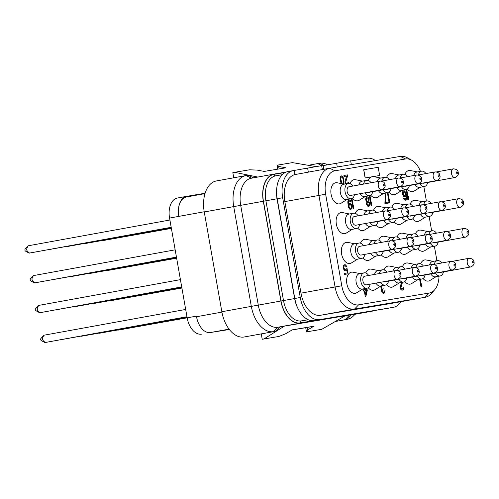 <?xml version="1.0" encoding="UTF-8"?>
<svg xmlns="http://www.w3.org/2000/svg" width="499" height="499" viewBox="0 0 499 499"><rect width="100%" height="100%" fill="white"/><g stroke="black" fill="none" stroke-linecap="round" stroke-linejoin="round"><path stroke-width="0.75" d="M350.691 160.996L366.946 158.283A25.025 15.338 -100.3 0 1 375.479 160.584M400.971 301.664A25.025 15.338 -100.3 0 1 393.355 307.309A25.025 15.338 -100.3 0 1 393.224 307.334L319.734 319.622A25.025 15.338 -100.3 0 1 300.261 297.504L282.671 197.741A25.025 15.338 -100.3 0 1 293.318 170.589A25.025 15.338 -100.3 0 1 293.456 170.571L294.173 170.446L294.903 174.581A25.025 15.338 79.7 0 0 284.835 201.608L300.978 293.156A25.025 15.338 79.7 0 0 320.452 315.274L391.06 303.467A25.025 15.338 79.7 0 0 391.191 303.442A25.025 15.338 79.7 0 0 391.322 303.417M351.327 164.62L350.66 160.809L321.693 165.849M439.014 276.172A21.588 13.23 -100.3 0 1 434.723 289.707L431.573 293.406A25.025 15.338 -100.3 0 1 425.285 297.242A25.025 15.338 -100.3 0 1 425.154 297.267L354.546 309.074A25.025 15.338 -100.3 0 1 335.072 286.956L318.93 195.408A25.025 15.338 -100.3 0 1 329.583 168.257A25.025 15.338 -100.3 0 1 329.714 168.238L400.323 156.43A25.025 15.338 -100.3 0 1 407.421 157.834L411.675 160.185A21.588 13.23 -100.3 0 1 420.47 171.382M434.723 289.707A21.588 13.23 -100.3 0 1 429.19 293.038L358.581 304.839A21.588 13.23 -100.3 0 1 341.784 285.765L325.641 194.223A21.588 13.23 -100.3 0 1 334.941 170.783L405.55 158.975A21.588 13.23 -100.3 0 1 411.675 160.185M423.863 186.632L426.408 201.066M429.121 216.441L431.666 230.875M434.373 246.25L436.918 260.684M309.056 171.993A25.025 15.338 79.7 0 0 308.918 172.018A25.025 15.338 79.7 0 0 308.338 172.143L294.903 174.581M322.348 169.573L321.655 165.656L294.173 170.446M307.609 168.007L308.338 172.143M337.28 166.972L336.607 163.154M323.826 169.304L323.171 165.599M388.022 308.282A25.025 15.338 -100.3 0 1 387.891 308.307A25.025 15.338 -100.3 0 1 387.76 308.326L314.27 320.614A25.025 15.338 -100.3 0 1 294.79 298.496L277.201 198.739A25.025 15.338 -100.3 0 1 287.854 171.587A25.025 15.338 -100.3 0 1 287.985 171.562M375.741 310.341A25.025 15.338 -100.3 0 1 373.994 310.833A25.025 15.338 -100.3 0 1 373.863 310.858L300.373 323.14A25.025 15.338 -100.3 0 1 280.893 301.022L263.304 201.265A25.025 15.338 -100.3 0 1 273.957 174.114A25.025 15.338 -100.3 0 1 274.088 174.089L286.108 172.08M257.796 177.051L234.592 172.305L232.84 172.623L233.75 177.787M315.986 166.604L292.433 162.63L277.494 165.132L278.673 166.466L285.852 167.801L264.239 171.413L257.054 170.084L249.537 169.803L234.592 172.305M216.585 180.912A28.605 17.534 79.7 0 0 216.429 180.937A28.605 17.534 79.7 0 0 204.259 211.969L221.849 311.732A28.605 17.534 79.7 0 0 244.105 337.006L275.392 331.342L279.845 326.907L373.863 310.858M253.517 177.831L247.866 175.249L246.051 175.554A28.605 17.534 79.7 0 0 245.895 175.579A28.605 17.534 79.7 0 0 233.725 206.611L204.259 211.969M279.845 326.907L277.762 327.25A25.025 15.338 -100.3 0 1 258.289 305.139L240.699 205.376A25.025 15.338 -100.3 0 1 251.353 178.224A25.025 15.338 -100.3 0 1 251.484 178.199L246.051 175.554M263.977 338.958L278.922 336.463L262.224 339.276L263.977 338.958L284.33 326.153M262.224 339.276L261.276 333.9M305.725 327.693L306.467 331.885L321.818 329.29L344.69 316.067M306.879 331.785L307.509 330.026L313.79 326.246L292.177 329.858L285.896 333.638L278.922 336.463M321.818 329.29L306.467 331.885M291.952 329.995L307.085 327.463L307.509 330.026M313.79 326.246L307.085 327.463M349.175 315.312L345.246 319.666L335.328 321.481M345.246 319.666L347.061 319.366A28.605 17.534 79.7 0 0 347.21 319.335A28.605 17.534 79.7 0 0 354.396 314.95L354.957 314.295M351.521 314.919A25.025 15.338 -100.3 0 1 351.39 314.944A25.025 15.338 -100.3 0 1 351.259 314.969L347.061 319.366L335.278 321.506L347.21 319.335M327.537 164.807A28.605 17.534 79.7 0 0 319.541 163.267L317.72 163.572L321.998 165.799M308.263 165.3L317.72 163.572M277.775 169.155L277.082 165.225L277.494 165.132M205.089 193.263L186.788 196.325A18.475 11.321 79.7 0 0 186.688 196.338A18.475 11.321 79.7 0 0 178.829 216.385A17.877 10.959 -100.3 0 1 186.439 196.986A17.877 10.959 -100.3 0 1 186.532 196.974L204.983 193.618L186.439 196.986M229.347 329.502L210.435 332.527A17.877 10.959 -100.3 0 1 196.525 316.728L196.419 316.141L187.156 317.826L169.566 218.069A18.475 11.321 -100.3 0 1 177.426 198.028A18.475 11.321 -100.3 0 1 177.525 198.009L186.595 196.357M201.527 334.149A18.475 11.321 -100.3 0 1 187.156 317.826L118.257 330.089M186.969 316.784L45.278 342.489C43.388 341.035 42.484 339.944 42.577 339.226C42.24 338.578 42.714 337.243 43.993 335.209L40.924 338.472A1.191 0.73 -100.3 0 0 40.718 339.582A1.191 0.73 -100.3 0 0 41.311 340.567L44.922 342.57L186.957 316.722M185.678 309.449L43.993 335.209M187.019 317.046L63.354 339.264M187.006 316.984L62.924 339.345M187.063 317.308L81.655 336.207M187.05 317.245L81.225 336.282M187.106 317.57L99.956 333.145M187.094 317.501L99.526 333.226M187.144 317.763L117.826 330.163M181.898 288.017L113.005 300.279M181.886 287.954L112.568 300.354M181.854 287.755L94.704 303.336M181.842 287.692L94.267 303.417M181.804 287.499L76.403 306.398M181.792 287.43L75.967 306.473M181.761 287.237L58.102 309.455M181.748 287.175L57.666 309.536M181.711 286.975L40.02 312.68C38.13 311.22 37.225 310.135 37.319 309.411C36.988 308.769 37.462 307.434 38.741 305.4L35.672 308.663A1.191 0.73 -100.3 0 0 35.46 309.773A1.191 0.73 -100.3 0 0 36.053 310.758L39.664 312.761L181.705 286.913M180.42 279.633L38.741 305.4M176.459 257.166L34.768 282.864C32.872 281.411 31.973 280.326 32.061 279.602C31.73 278.96 32.204 277.619 33.483 275.591L30.414 278.854A1.191 0.73 -100.3 0 0 30.208 279.964A1.191 0.73 -100.3 0 0 30.795 280.949L34.406 282.945L176.446 257.104M175.161 249.824L33.483 275.591M176.503 257.428L52.844 279.646M176.49 257.365L52.414 279.721M176.546 257.684L71.145 276.583M176.54 257.621L70.708 276.664M176.596 257.946L89.446 273.527M176.584 257.883L89.009 273.602M176.64 258.208L107.747 270.464M176.627 258.145L107.31 270.545M171.382 228.399L102.488 240.655M171.375 228.33L102.058 240.736M171.338 228.137L84.188 243.718M171.325 228.074L83.757 243.793M171.294 227.875L65.887 246.774M171.282 227.812L65.456 246.855M171.244 227.613L47.586 249.837M171.238 227.55L47.155 249.912M171.201 227.357L29.51 253.055C27.613 251.602 26.715 250.517 26.809 249.793C26.472 249.151 26.946 247.81 28.225 245.782L25.156 249.045A1.191 0.73 -100.3 0 0 24.95 250.155A1.191 0.73 -100.3 0 0 25.536 251.14L29.154 253.136L171.188 227.294M169.909 220.015L28.225 245.782M278.673 166.466L279.103 168.93M280.893 301.022L251.315 306.374A28.605 17.534 79.7 0 0 273.571 331.648L275.392 331.342M221.849 311.732L251.315 306.374L233.725 206.611L263.304 201.265M360.016 273.595L353.005 272.211A10.729 6.574 79.7 0 0 346.867 283.825A10.729 6.574 79.7 0 0 356.735 292.726L362.81 288.958M378.317 270.539L371.306 269.148A10.729 6.574 79.7 0 0 365.755 272.965M368.187 287.692A10.729 6.574 79.7 0 0 375.036 289.669L381.111 285.896M396.618 267.476L389.6 266.092A10.729 6.574 79.7 0 0 384.055 269.909M386.488 284.63A10.729 6.574 79.7 0 0 393.337 286.607L399.412 282.839M414.919 264.42L407.901 263.029A10.729 6.574 79.7 0 0 402.356 266.846M404.789 281.573A10.729 6.574 79.7 0 0 411.638 283.551L417.713 279.777M433.219 261.357L426.202 259.973A10.729 6.574 79.7 0 0 420.657 263.79M423.09 278.511A10.729 6.574 79.7 0 0 429.938 280.488L436.014 276.72M427.961 231.548L420.95 230.164A10.729 6.574 79.7 0 0 415.399 233.975M417.831 248.702A10.729 6.574 79.7 0 0 424.68 250.679L430.756 246.911M409.667 234.611L402.649 233.22A10.729 6.574 79.7 0 0 397.098 237.037M399.531 251.758A10.729 6.574 79.7 0 0 406.379 253.735L412.455 249.968M391.366 237.667L384.349 236.283A10.729 6.574 79.7 0 0 378.797 240.094M381.23 254.821A10.729 6.574 79.7 0 0 388.079 256.798L394.154 253.03M373.065 240.724L366.048 239.339A10.729 6.574 79.7 0 0 360.496 243.156M362.929 257.877A10.729 6.574 79.7 0 0 369.778 259.854L375.853 256.087M354.764 243.786L347.747 242.402A10.729 6.574 79.7 0 0 341.609 254.016A10.729 6.574 79.7 0 0 351.477 262.917L357.552 259.149M349.506 213.977L342.489 212.586A10.729 6.574 79.7 0 0 336.351 224.207A10.729 6.574 79.7 0 0 346.219 233.108L352.3 229.334M367.807 210.915L360.789 209.53A10.729 6.574 79.7 0 0 355.244 213.347M357.671 228.068A10.729 6.574 79.7 0 0 364.519 230.045L370.601 226.278M386.107 207.858L379.09 206.467A10.729 6.574 79.7 0 0 373.545 210.285M375.972 225.012A10.729 6.574 79.7 0 0 382.82 226.989L388.902 223.215M404.408 204.796L397.391 203.411A10.729 6.574 79.7 0 0 391.846 207.228M394.272 221.949A10.729 6.574 79.7 0 0 401.121 223.926L407.203 220.159M422.709 201.739L415.692 200.349A10.729 6.574 79.7 0 0 410.141 204.166M412.573 218.893A10.729 6.574 79.7 0 0 419.422 220.87L425.504 217.096M417.451 171.93L410.434 170.539A10.729 6.574 79.7 0 0 404.889 174.357M407.321 189.077A10.729 6.574 79.7 0 0 414.164 191.055L420.245 187.287M399.15 174.987L392.133 173.602A10.729 6.574 79.7 0 0 386.588 177.413M389.02 192.14A10.729 6.574 79.7 0 0 395.863 194.117L401.945 190.35M362.548 181.106L355.531 179.721A10.729 6.574 79.7 0 0 349.986 183.532M352.419 198.259A10.729 6.574 79.7 0 0 359.268 200.236L365.343 196.469M344.248 184.162L337.23 182.777A10.729 6.574 79.7 0 0 331.099 194.398A10.729 6.574 79.7 0 0 340.967 203.293L347.042 199.525M419.671 279.421L421.006 287.019L421.586 286.925L422.004 285.409L421.724 283.812L421.393 285.309L420.339 279.303M421.724 283.812L421.356 285.085M401.608 282.44L400.273 286.37L400.235 287.817L401.065 289.738L402.518 290.112L403.56 289.32L403.76 287.642L402.144 289.146L401.271 288.672L400.903 287.705L402.481 282.278M403.279 287.717L402.437 289.096M380.687 286.164L381.068 287.935L381.916 288.821L381.548 290.119L381.903 292.115L382.883 293.187L384.511 292.913L385.022 290.774L383.413 292.277L382.24 291.235L382.34 289.576L383.232 289.015L383.089 288.216L381.735 287.823L381.286 285.865M384.542 290.848L383.706 292.227M383.494 285.465L384.149 285.777L384.099 285.353M363.902 288.759L364.077 289.751M363.996 288.74L364.17 289.732L363.116 289.913L363.328 291.11L364.289 290.948L365.243 296.344L365.91 296.231L367.264 290.449L367.052 289.252L364.75 289.638L364.576 288.634M346.431 268.768L345.807 269.691L344.809 269.653L343.88 267.751L343.954 266.503L344.522 265.792L345.427 265.848L346.119 266.965L346.786 266.853L346.025 265.337L345.439 264.819L344.347 264.794L343.437 265.774L343.268 267.651L343.78 269.416L345.314 270.807L346.425 270.414L346.799 269.734L347.366 272.928L344.485 273.408L344.659 274.406L348.021 273.845L347.104 268.655L346.337 268.78L345.713 269.709M346.73 269.865L347.273 272.941M406.292 190.4L407.858 199.806L408.525 199.694L408.575 196.6L408.244 198.097L406.872 190.306L406.292 190.4L407.951 199.793L408.525 199.694M408.575 196.6L408.207 197.872M403.51 190.868L402.593 191.847L402.606 194.722L403.953 196.756L405.045 196.781L405.924 195.608L406.036 198.465L404.988 199.257L404.009 198.19L403.529 198.265L404.159 199.6L405.257 200.242L406.46 199.22L406.23 194.529L405.519 192.177L404.502 190.905L403.061 191.148L402.525 193.706L403.46 196.226L405.045 196.781M405.855 195.751L406.03 197.853L405.475 199.176M403.529 198.265L404.065 199.619L405.643 200.174M387.561 193.531L389.12 202.937L389.794 202.825L389.838 199.731L389.513 201.228L388.135 193.437L387.561 193.531L389.214 202.925L389.794 202.825M389.838 199.731L389.469 201.003M385.253 193.918L384.897 203.648L388.447 203.049L388.272 202.051L385.39 202.532L385.833 193.824L385.253 193.918L384.991 203.629L388.447 203.049M369.547 196.544L371.113 205.95L371.78 205.838L371.83 202.744L371.499 204.241L370.127 196.45L369.547 196.544L371.206 205.931L371.78 205.838M371.83 202.744L371.456 204.016M366.765 197.011L365.848 197.984L365.648 199.669L366.84 201.933L366.559 204.247L367.906 206.28L369.341 206.037L369.902 204.715L369.809 203.081L368.855 201.596L369.204 199.07L368.443 197.554L367.339 196.912L366.316 197.292L365.761 198.621L365.848 200.249L366.933 201.92L366.547 203.629L367.021 205.195L368 206.262L368.898 206.318M351.533 199.556L353.099 208.962L353.766 208.85L353.816 205.756L353.485 207.253L352.113 199.463L351.533 199.556L353.192 208.944L353.766 208.85M353.816 205.756L353.448 207.029M348.845 200.005L348.308 200.305L347.784 201.827L348.165 205.675L348.876 208.021L349.893 209.293L350.984 209.312L351.801 208.357L351.826 205.675L351.028 203.96L349.443 203.405L348.564 204.578L348.458 201.715L349.412 200.941L350.392 202.014L350.965 201.914L350.329 200.579L349.231 199.943L348.402 200.286L347.865 202.844L348.969 208.008L349.986 209.274L350.984 209.312M349.443 203.405L348.539 204.453M348.458 183.401L348.551 182.085L347.984 182.185L347.772 183.245L346.942 183.588L346.063 183.121L345.695 182.154L347.56 175.879L347.379 174.875L343.923 175.455L344.004 176.471L346.699 176.022L344.984 181.449L345.664 183.906M347.678 183.264L347.235 183.538M344.042 184.125L343.823 179.378L343.019 177.045L342.04 175.979L340.792 176.184L340.237 177.513L340.274 179.977L341.16 183.551M380.849 178.049L373.832 176.658A10.729 6.574 79.7 0 0 373.302 176.584L379.639 175.523L378.192 167.308L363.69 169.735L365.137 177.95L371.375 176.908A10.729 6.574 79.7 0 0 368.287 180.476M370.72 195.196A10.729 6.574 79.7 0 0 377.562 197.174L383.644 193.406M368.674 275.473A7.803 4.784 79.7 0 0 364.183 272.841L359.461 273.702A7.803 4.784 79.7 0 0 356.136 282.166A7.803 4.784 79.7 0 0 362.249 289.058L366.977 288.197A7.803 4.784 79.7 0 0 370.252 284.149M364.183 272.841A7.803 4.784 79.7 0 0 360.858 281.311A7.803 4.784 79.7 0 0 366.977 288.197M362.916 280.968A4.41 2.701 79.7 0 0 366.366 284.86L397.541 279.191A4.41 2.701 -100.3 0 1 394.085 275.298A4.41 2.701 -100.3 0 1 395.963 270.514L364.794 276.184A4.41 2.701 79.7 0 0 362.916 280.968M386.812 272.173A7.803 4.784 79.7 0 0 382.484 269.778L377.762 270.639A7.803 4.784 79.7 0 0 374.549 274.406M375.909 283.126A7.803 4.784 79.7 0 0 380.55 286.002L385.278 285.141A7.803 4.784 79.7 0 0 388.553 281.093M380.631 282.266A7.803 4.784 79.7 0 0 385.278 285.141M382.484 269.778A7.803 4.784 79.7 0 0 379.271 273.546M383.719 281.704A4.41 2.701 79.7 0 0 384.667 281.798L415.842 276.128A4.41 2.701 -100.3 0 1 412.386 272.236A4.41 2.701 -100.3 0 1 414.264 267.452L397.397 270.52M405.113 269.117A7.803 4.784 79.7 0 0 400.784 266.722L396.056 267.583A7.803 4.784 79.7 0 0 392.925 271.063M394.21 280.064A7.803 4.784 79.7 0 0 398.851 282.939L403.579 282.078A7.803 4.784 79.7 0 0 406.853 278.03M398.932 279.203A7.803 4.784 79.7 0 0 403.579 282.078M400.784 266.722A7.803 4.784 79.7 0 0 397.572 270.489M402.019 278.642A4.41 2.701 79.7 0 0 402.967 278.741L434.142 273.072A4.41 2.701 -100.3 0 1 430.687 269.179A4.41 2.701 -100.3 0 1 432.564 264.395L415.698 267.464M423.414 266.054A7.803 4.784 79.7 0 0 419.085 263.659L414.357 264.52A7.803 4.784 79.7 0 0 411.226 268.007M412.511 277.007A7.803 4.784 79.7 0 0 417.152 279.883L421.88 279.022A7.803 4.784 79.7 0 0 425.154 274.974M417.233 276.147A7.803 4.784 79.7 0 0 421.88 279.022M419.085 263.659A7.803 4.784 79.7 0 0 415.873 267.427M420.314 275.585A4.41 2.701 79.7 0 0 421.268 275.679L452.443 270.009A4.41 2.701 -100.3 0 1 448.988 266.117A4.41 2.701 -100.3 0 1 450.865 261.333L433.999 264.401M441.715 262.998A7.803 4.784 79.7 0 0 437.386 260.603L432.658 261.464A7.803 4.784 79.7 0 0 429.527 264.944M430.812 273.945A7.803 4.784 79.7 0 0 435.452 276.82L440.18 275.959A7.803 4.784 79.7 0 0 443.455 271.911M435.533 273.084A7.803 4.784 79.7 0 0 440.18 275.959M437.386 260.603A7.803 4.784 79.7 0 0 434.174 264.37M438.615 272.523A4.41 2.701 79.7 0 0 439.569 272.622L470.744 266.953A4.41 2.701 -100.3 0 1 467.289 263.06A4.41 2.701 -100.3 0 1 469.166 258.276L452.3 261.345M436.463 233.189A7.803 4.784 79.7 0 0 432.128 230.794L427.406 231.648A7.803 4.784 79.7 0 0 424.269 235.135M425.553 244.136A7.803 4.784 79.7 0 0 430.2 247.011L434.922 246.15A7.803 4.784 79.7 0 0 438.197 242.102M430.281 243.275A7.803 4.784 79.7 0 0 434.922 246.15M432.128 230.794A7.803 4.784 79.7 0 0 428.922 234.561M433.363 242.714A4.41 2.701 79.7 0 0 434.317 242.807L465.486 237.144A4.41 2.701 -100.3 0 1 462.03 233.251A4.41 2.701 -100.3 0 1 463.908 228.467L447.042 231.53M418.162 236.245A7.803 4.784 79.7 0 0 413.827 233.85L409.105 234.711A7.803 4.784 79.7 0 0 405.974 238.198M407.253 247.192A7.803 4.784 79.7 0 0 411.9 250.068L416.621 249.213A7.803 4.784 79.7 0 0 419.896 245.165M411.981 246.338A7.803 4.784 79.7 0 0 416.621 249.213M413.827 233.85A7.803 4.784 79.7 0 0 410.621 237.618M415.062 245.776A4.41 2.701 79.7 0 0 416.016 245.87L447.185 240.2A4.41 2.701 -100.3 0 1 443.73 236.308A4.41 2.701 -100.3 0 1 445.607 231.524L428.741 234.592M399.861 239.308A7.803 4.784 79.7 0 0 395.526 236.913L390.804 237.767A7.803 4.784 79.7 0 0 387.673 241.254M388.952 250.255A7.803 4.784 79.7 0 0 393.599 253.13L398.321 252.269A7.803 4.784 79.7 0 0 401.595 248.221M393.68 249.394A7.803 4.784 79.7 0 0 398.321 252.269M395.526 236.913A7.803 4.784 79.7 0 0 392.32 240.68M396.761 248.833A4.41 2.701 79.7 0 0 397.715 248.926L428.884 243.263A4.41 2.701 -100.3 0 1 425.429 239.37A4.41 2.701 -100.3 0 1 427.306 234.586L410.44 237.649M381.56 242.364A7.803 4.784 79.7 0 0 377.225 239.969L372.504 240.83A7.803 4.784 79.7 0 0 369.291 244.597M370.651 253.311A7.803 4.784 79.7 0 0 375.298 256.187L380.02 255.332A7.803 4.784 79.7 0 0 383.294 251.284M375.379 252.457A7.803 4.784 79.7 0 0 380.02 255.332M377.225 239.969A7.803 4.784 79.7 0 0 374.019 243.737M378.46 251.895A4.41 2.701 79.7 0 0 379.415 251.989L410.583 246.319A4.41 2.701 -100.3 0 1 407.128 242.427A4.41 2.701 -100.3 0 1 409.005 237.643L392.139 240.711M363.422 245.664A7.803 4.784 79.7 0 0 358.924 243.032L354.203 243.886A7.803 4.784 79.7 0 0 350.878 252.357A7.803 4.784 79.7 0 0 356.997 259.249L361.719 258.388A7.803 4.784 79.7 0 0 365 254.34M358.924 243.032A7.803 4.784 79.7 0 0 355.606 251.496A7.803 4.784 79.7 0 0 361.719 258.388M357.658 251.153A4.41 2.701 79.7 0 0 361.114 255.045L392.283 249.381A4.41 2.701 -100.3 0 1 388.827 245.489A4.41 2.701 -100.3 0 1 390.705 240.705L359.536 246.369A4.41 2.701 79.7 0 0 357.658 251.153M358.163 215.855A7.803 4.784 79.7 0 0 353.672 213.216L348.944 214.077A7.803 4.784 79.7 0 0 345.62 222.548A7.803 4.784 79.7 0 0 351.739 229.44L356.467 228.579A7.803 4.784 79.7 0 0 359.742 224.531M353.672 213.216A7.803 4.784 79.7 0 0 350.348 221.687A7.803 4.784 79.7 0 0 356.467 228.579M352.4 221.344A4.41 2.701 79.7 0 0 355.856 225.236L387.024 219.566A4.41 2.701 -100.3 0 1 383.569 215.674A4.41 2.701 -100.3 0 1 385.446 210.89L354.278 216.56A4.41 2.701 79.7 0 0 352.4 221.344M376.302 212.555A7.803 4.784 79.7 0 0 371.973 210.16L367.245 211.021A7.803 4.784 79.7 0 0 364.039 214.788M365.393 223.502A7.803 4.784 79.7 0 0 370.04 226.378L374.761 225.517A7.803 4.784 79.7 0 0 378.042 221.469M370.121 222.641A7.803 4.784 79.7 0 0 374.761 225.517M371.973 210.16A7.803 4.784 79.7 0 0 368.761 213.928M373.202 222.08A4.41 2.701 79.7 0 0 374.156 222.18L405.325 216.51A4.41 2.701 -100.3 0 1 401.87 212.618A4.41 2.701 -100.3 0 1 403.747 207.834L386.881 210.902M394.603 209.493A7.803 4.784 79.7 0 0 390.274 207.097L385.546 207.958A7.803 4.784 79.7 0 0 382.415 211.445M383.694 220.446A7.803 4.784 79.7 0 0 388.341 223.321L393.062 222.46A7.803 4.784 79.7 0 0 396.343 218.412M388.422 219.585A7.803 4.784 79.7 0 0 393.062 222.46M390.274 207.097A7.803 4.784 79.7 0 0 387.062 210.865M391.503 219.024A4.41 2.701 79.7 0 0 392.457 219.117L423.626 213.447A4.41 2.701 -100.3 0 1 420.17 209.555A4.41 2.701 -100.3 0 1 422.048 204.771L405.182 207.84M412.904 206.436A7.803 4.784 79.7 0 0 408.575 204.041L403.847 204.902A7.803 4.784 79.7 0 0 400.716 208.382M401.994 217.383A7.803 4.784 79.7 0 0 406.641 220.259L411.363 219.398A7.803 4.784 79.7 0 0 414.644 215.35M406.722 216.522A7.803 4.784 79.7 0 0 411.363 219.398M408.575 204.041A7.803 4.784 79.7 0 0 405.363 207.809M409.804 215.961A4.41 2.701 79.7 0 0 410.758 216.061L441.927 210.391A4.41 2.701 -100.3 0 1 438.471 206.499A4.41 2.701 -100.3 0 1 440.349 201.715L423.483 204.783M431.205 203.38A7.803 4.784 79.7 0 0 426.876 200.978L422.148 201.839A7.803 4.784 79.7 0 0 419.017 205.326M420.295 214.327A7.803 4.784 79.7 0 0 424.942 217.202L429.664 216.341A7.803 4.784 79.7 0 0 432.945 212.293M425.023 213.466A7.803 4.784 79.7 0 0 429.664 216.341M426.876 200.978A7.803 4.784 79.7 0 0 423.663 204.746M428.105 212.905A4.41 2.701 79.7 0 0 429.059 212.998L460.228 207.328A4.41 2.701 -100.3 0 1 456.772 203.436A4.41 2.701 -100.3 0 1 458.65 198.652L441.783 201.721M425.946 173.565A7.803 4.784 79.7 0 0 421.618 171.169L416.89 172.03A7.803 4.784 79.7 0 0 413.758 175.517M415.043 184.511A7.803 4.784 79.7 0 0 419.684 187.387L424.412 186.532A7.803 4.784 79.7 0 0 427.687 182.484M419.765 183.657A7.803 4.784 79.7 0 0 424.412 186.532M421.618 171.169A7.803 4.784 79.7 0 0 418.405 174.937M422.846 183.096A4.41 2.701 79.7 0 0 423.801 183.189L454.969 177.519A4.41 2.701 -100.3 0 1 451.52 173.627A4.41 2.701 -100.3 0 1 453.391 168.843L436.525 171.912M407.646 176.627A7.803 4.784 79.7 0 0 403.317 174.232L398.589 175.087A7.803 4.784 79.7 0 0 395.458 178.573M396.742 187.574A7.803 4.784 79.7 0 0 401.383 190.45L406.111 189.589A7.803 4.784 79.7 0 0 409.386 185.541M401.464 186.713A7.803 4.784 79.7 0 0 406.111 189.589M403.317 174.232A7.803 4.784 79.7 0 0 400.104 178M404.546 186.152A4.41 2.701 79.7 0 0 405.5 186.246L436.669 180.582A4.41 2.701 -100.3 0 1 433.219 176.69A4.41 2.701 -100.3 0 1 435.097 171.906L418.231 174.968M371.044 182.746A7.803 4.784 79.7 0 0 366.715 180.351L361.987 181.206A7.803 4.784 79.7 0 0 358.781 184.973M360.141 193.693A7.803 4.784 79.7 0 0 364.781 196.569L369.51 195.708A7.803 4.784 79.7 0 0 372.784 191.66M364.863 192.832A7.803 4.784 79.7 0 0 369.51 195.708M366.715 180.351A7.803 4.784 79.7 0 0 363.503 184.119M367.944 192.271A4.41 2.701 79.7 0 0 368.898 192.364L400.073 186.701A4.41 2.701 -100.3 0 1 396.618 182.809A4.41 2.701 -100.3 0 1 398.495 178.024L381.629 181.087M352.905 186.046A7.803 4.784 79.7 0 0 348.414 183.407L343.686 184.268A7.803 4.784 79.7 0 0 340.368 192.739A7.803 4.784 79.7 0 0 346.481 199.625L351.209 198.77A7.803 4.784 79.7 0 0 354.483 194.722M348.414 183.407A7.803 4.784 79.7 0 0 345.09 191.878A7.803 4.784 79.7 0 0 351.209 198.77M347.142 191.535A4.41 2.701 79.7 0 0 350.597 195.427L381.772 189.757A4.41 2.701 -100.3 0 1 378.317 185.865A4.41 2.701 -100.3 0 1 380.194 181.081L349.019 186.751A4.41 2.701 79.7 0 0 347.142 191.535M419.759 279.409L421.1 287L421.68 286.906M402.132 290.175L402.606 290.094M401.52 290.069L402.225 290.156M401.065 289.738L401.614 290.056M400.541 289.002L401.159 289.719M400.304 288.216L400.635 288.983M400.235 287.817L400.398 288.204M400.186 287.006L400.323 287.804M400.273 286.37L400.279 286.987M401.701 282.422L400.366 286.357M383.669 285.858L384.242 285.759M383.5 285.472L383.762 285.84M382.845 289.077L383.232 289.015M382.883 293.187L383.681 293.256M382.427 292.851L382.976 293.169M381.903 292.115L382.521 292.832M381.666 291.335L381.997 292.102M381.598 290.936L381.76 291.316M381.548 290.119L381.691 290.917M381.635 289.489L381.641 290.1M381.916 288.821L381.729 289.47M381.367 288.503L382.009 288.809M381.068 287.935L381.461 288.491M380.831 287.156L381.161 287.923M380.687 286.357L380.924 287.137M365.243 296.344L365.91 296.231M364.289 290.948L365.337 296.325M363.328 291.11L364.382 290.929M363.21 289.894L363.422 291.092M366.59 290.561L365.63 294.628L364.962 290.836L366.59 290.561L365.592 294.416M364.962 290.836L366.503 290.58M344.659 274.406L348.021 273.845M344.578 273.396L344.753 274.394M345.314 270.807L345.982 270.689M344.797 270.683L345.402 270.789M344.21 270.165L344.89 270.67M343.78 269.416L344.304 270.146M343.412 268.45L343.873 269.398M343.268 267.651L343.505 268.431M343.287 266.616L343.362 267.632M343.437 265.774L343.381 266.603M343.811 265.094L343.53 265.755M344.347 264.794L343.905 265.075M346.119 266.965L346.786 266.853M345.782 266.198L346.212 266.953M345.427 265.848L345.876 266.185M345.009 265.711L345.52 265.83M344.522 265.792L345.102 265.699M403.348 195.009L403.117 192.577L404.259 191.772L405.238 192.839L405.438 195.072L404.29 195.876L403.348 195.009M403.585 191.884L404.489 191.94L405.35 193.444L405.462 194.654L404.876 195.783M367.42 197.928L368.293 198.402L368.83 199.75L368.368 201.06L367.632 201.39L366.759 200.916L366.222 199.569L366.684 198.259L367.838 198.066M368.337 205.382L367.058 203.748L367.426 202.451L368.156 202.126L369.435 203.76L369.073 205.058L368.337 205.382M367.744 198.084L368.736 199.768L367.925 201.34M367.769 202.189L368.487 202.276L369.272 203.38L368.63 205.339M350.392 202.014L350.965 201.914M350.092 201.446L350.479 201.995M349.73 201.091L350.186 201.428M349.412 200.941L349.824 201.078M348.926 201.022L349.5 200.922M348.976 206.361L349.269 204.665L350.523 204.459L351.452 206.355L351.153 208.052L349.905 208.258L348.976 206.361M349.525 204.422L350.429 204.471L351.284 205.975L351.277 207.621L350.809 208.314M347.897 182.815L347.772 183.245M348.071 182.166L347.99 182.796M345.333 183.445L345.757 183.894M345.096 182.665L345.427 183.432M345.027 182.266L345.189 182.646M344.984 181.449L345.121 182.247M345.071 180.819L345.077 181.43M346.699 176.022L345.165 180.8M344.004 176.471L346.786 176.004M343.923 175.455L344.098 176.453M340.861 182.753L341.154 183.32M340.592 181.773L340.954 182.74M340.274 179.977L340.68 181.755M340.193 178.96L340.368 179.958M340.181 178.343L340.287 178.941M340.237 177.513L340.274 178.33M340.418 176.864L340.33 177.494M340.792 176.184L340.511 176.852M341.428 175.873L340.886 176.172M341.99 183.719L340.767 178.86L340.942 177.6L341.603 176.871L342.476 177.345L343.381 179.659L343.742 182.272L343.349 183.981M341.559 176.902L342.981 178.492L343.742 182.272M343.649 182.291L343.275 183.969M363.777 169.722L365.231 177.937L371.63 176.864A10.691 6.549 -100.3 0 1 373.24 176.596L373.302 176.584M373.24 176.596L379.639 175.523M389.345 179.684A7.803 4.784 79.7 0 0 385.016 177.288L380.288 178.149A7.803 4.784 79.7 0 0 377.157 181.636M378.442 190.63A7.803 4.784 79.7 0 0 383.082 193.506L387.81 192.651A7.803 4.784 79.7 0 0 391.085 188.603M383.163 189.776A7.803 4.784 79.7 0 0 387.81 192.651M385.016 177.288A7.803 4.784 79.7 0 0 381.804 181.056M386.245 189.215A4.41 2.701 79.7 0 0 387.199 189.308L418.374 183.638A4.41 2.701 -100.3 0 1 414.919 179.746A4.41 2.701 -100.3 0 1 416.796 174.962L399.93 178.031M400.323 156.43L405.55 158.975M329.714 168.238L334.941 170.783M391.06 303.467L425.154 297.267L429.19 293.038M320.452 315.274L354.546 309.074L358.581 304.839M300.978 293.156L341.784 285.765M284.835 201.608L325.641 194.223M277.201 198.739L282.671 197.741M387.76 308.326L393.224 307.334M314.27 320.614L319.734 319.622M294.79 298.496L300.261 297.504M277.207 198.758L277.039 198.783A23.004 14.097 -100.3 0 1 276.864 187.399M298.545 309.661A23.004 14.097 -100.3 0 1 294.628 298.545L277.039 198.783L263.447 201.24A24.788 15.195 -100.3 0 1 274.132 174.326L285.241 172.467M275.785 175.841A1.79 1.41 80.5 0 1 274.132 174.326M308.089 319.678L301.408 320.894A23.004 14.097 -100.3 0 1 283.507 300.566L265.917 200.81A23.004 14.097 -100.3 0 1 275.71 175.854A23.004 14.097 -100.3 0 1 275.828 175.829M294.628 298.545L281.037 301.003L263.447 201.24M308.245 319.753L301.408 320.894A1.79 1.41 -99.5 0 0 300.329 322.909A24.788 15.195 -100.3 0 1 281.037 301.003M313.434 320.714L300.329 322.909M244.105 337.006L273.571 331.648L277.762 327.25L300.373 323.14M324.013 165.45L319.541 163.267M204.222 211.763L169.566 218.069M221.918 312.112L196.525 316.728M229.066 329.14L210.435 332.527M399.025 274.431A0.836 0.511 -100.3 0 1 399.387 273.527A0.836 0.511 -100.3 0 1 400.036 274.263A0.836 0.511 -100.3 0 1 399.674 275.167A0.836 0.511 -100.3 0 1 399.025 274.431M417.326 271.369A0.836 0.511 -100.3 0 1 417.688 270.464A0.836 0.511 -100.3 0 1 418.337 271.2A0.836 0.511 -100.3 0 1 417.975 272.111A0.836 0.511 -100.3 0 1 417.326 271.369M435.627 268.312A0.836 0.511 -100.3 0 1 435.989 267.408A0.836 0.511 -100.3 0 1 436.637 268.144A0.836 0.511 -100.3 0 1 436.276 269.048A0.836 0.511 -100.3 0 1 435.627 268.312M453.928 265.25A0.836 0.511 -100.3 0 1 454.29 264.345A0.836 0.511 -100.3 0 1 454.938 265.081A0.836 0.511 -100.3 0 1 454.577 265.992A0.836 0.511 -100.3 0 1 453.928 265.25M472.229 262.193A0.836 0.511 -100.3 0 1 472.584 261.289A0.836 0.511 -100.3 0 1 473.239 262.025A0.836 0.511 -100.3 0 1 472.877 262.929A0.836 0.511 -100.3 0 1 472.229 262.193M466.97 232.384A0.836 0.511 -100.3 0 1 467.332 231.474A0.836 0.511 -100.3 0 1 467.981 232.216A0.836 0.511 -100.3 0 1 467.619 233.12A0.836 0.511 -100.3 0 1 466.97 232.384M448.67 235.441A0.836 0.511 -100.3 0 1 449.031 234.536A0.836 0.511 -100.3 0 1 449.68 235.272A0.836 0.511 -100.3 0 1 449.318 236.177A0.836 0.511 -100.3 0 1 448.67 235.441M430.369 238.503A0.836 0.511 -100.3 0 1 430.731 237.593A0.836 0.511 -100.3 0 1 431.379 238.335A0.836 0.511 -100.3 0 1 431.017 239.239A0.836 0.511 -100.3 0 1 430.369 238.503M412.068 241.56A0.836 0.511 -100.3 0 1 412.43 240.655A0.836 0.511 -100.3 0 1 413.078 241.391A0.836 0.511 -100.3 0 1 412.717 242.296A0.836 0.511 -100.3 0 1 412.068 241.56M393.767 244.622A0.836 0.511 -100.3 0 1 394.129 243.712A0.836 0.511 -100.3 0 1 394.778 244.454A0.836 0.511 -100.3 0 1 394.416 245.358A0.836 0.511 -100.3 0 1 393.767 244.622M388.515 214.807A0.836 0.511 -100.3 0 1 388.871 213.903A0.836 0.511 -100.3 0 1 389.519 214.639A0.836 0.511 -100.3 0 1 389.164 215.549A0.836 0.511 -100.3 0 1 388.515 214.807M406.816 211.751A0.836 0.511 -100.3 0 1 407.172 210.846A0.836 0.511 -100.3 0 1 407.82 211.582A0.836 0.511 -100.3 0 1 407.465 212.487A0.836 0.511 -100.3 0 1 406.816 211.751M425.111 208.688A0.836 0.511 -100.3 0 1 425.472 207.784A0.836 0.511 -100.3 0 1 426.121 208.52A0.836 0.511 -100.3 0 1 425.766 209.43A0.836 0.511 -100.3 0 1 425.111 208.688M443.411 205.632A0.836 0.511 -100.3 0 1 443.773 204.727A0.836 0.511 -100.3 0 1 444.422 205.463A0.836 0.511 -100.3 0 1 444.066 206.368A0.836 0.511 -100.3 0 1 443.411 205.632M461.712 202.569A0.836 0.511 -100.3 0 1 462.074 201.665A0.836 0.511 -100.3 0 1 462.723 202.401A0.836 0.511 -100.3 0 1 462.361 203.311A0.836 0.511 -100.3 0 1 461.712 202.569M456.46 172.76A0.836 0.511 -100.3 0 1 456.816 171.856A0.836 0.511 -100.3 0 1 457.464 172.592A0.836 0.511 -100.3 0 1 457.109 173.496A0.836 0.511 -100.3 0 1 456.46 172.76M438.159 175.823A0.836 0.511 -100.3 0 1 438.515 174.912A0.836 0.511 -100.3 0 1 439.164 175.654A0.836 0.511 -100.3 0 1 438.808 176.559A0.836 0.511 -100.3 0 1 438.159 175.823M401.558 181.942A0.836 0.511 -100.3 0 1 401.913 181.031A0.836 0.511 -100.3 0 1 402.568 181.773A0.836 0.511 -100.3 0 1 402.206 182.678A0.836 0.511 -100.3 0 1 401.558 181.942M383.257 184.998A0.836 0.511 -100.3 0 1 383.612 184.094A0.836 0.511 -100.3 0 1 384.267 184.83A0.836 0.511 -100.3 0 1 383.906 185.734A0.836 0.511 -100.3 0 1 383.257 184.998M419.859 178.879A0.836 0.511 -100.3 0 1 420.214 177.975A0.836 0.511 -100.3 0 1 420.863 178.711A0.836 0.511 -100.3 0 1 420.507 179.615A0.836 0.511 -100.3 0 1 419.859 178.879M391.191 303.442L425.285 297.242M308.918 172.018L329.583 168.257M293.318 170.589L287.854 171.587M393.355 307.309L387.891 308.307M282.272 174.662L275.71 175.854M216.429 180.937L245.895 175.579M273.957 174.114L251.353 178.224M373.994 310.833L351.39 314.944M177.426 198.028L186.688 196.338M397.541 279.191C400.329 277.868 401.408 276.19 400.778 274.144C400.635 271.961 399.032 270.751 395.963 270.514M415.842 276.128C418.63 274.812 419.709 273.128 419.079 271.088C418.935 268.899 417.332 267.689 414.264 267.452M434.142 273.072C436.931 271.749 438.01 270.071 437.38 268.025C437.236 265.842 435.633 264.632 432.564 264.395M452.443 270.009C455.231 268.693 456.311 267.009 455.674 264.969C455.537 262.78 453.934 261.57 450.865 261.333M470.744 266.953C473.532 265.63 474.611 263.952 473.975 261.906C473.838 259.723 472.235 258.513 469.166 258.276M465.486 237.144C468.274 235.821 469.353 234.143 468.723 232.097C468.58 229.908 466.977 228.698 463.908 228.467M447.185 240.2C449.973 238.884 451.052 237.2 450.422 235.16C450.279 232.971 448.676 231.761 445.607 231.524M428.884 243.263C431.672 241.94 432.752 240.262 432.122 238.216C431.978 236.027 430.375 234.817 427.306 234.586M410.583 246.319C413.372 245.003 414.451 243.319 413.821 241.279C413.677 239.09 412.074 237.88 409.005 237.643M392.283 249.381C395.071 248.059 396.15 246.381 395.52 244.335C395.376 242.146 393.773 240.936 390.705 240.705M387.024 219.566C389.819 218.25 390.898 216.566 390.262 214.526C390.124 212.337 388.515 211.127 385.446 210.89M405.325 216.51C408.12 215.188 409.199 213.51 408.562 211.464C408.425 209.281 406.816 208.071 403.747 207.834M423.626 213.447C426.42 212.131 427.5 210.447 426.863 208.407C426.726 206.218 425.117 205.008 422.048 204.771M441.927 210.391C444.721 209.069 445.8 207.391 445.164 205.345C445.027 203.162 443.418 201.952 440.349 201.715M460.228 207.328C463.022 206.012 464.101 204.328 463.465 202.288C463.328 200.099 461.718 198.889 458.65 198.652M454.969 177.519C457.764 176.203 458.843 174.519 458.207 172.479C458.07 170.29 456.466 169.08 453.391 168.843M436.669 180.582C439.463 179.26 440.542 177.582 439.906 175.536C439.769 173.346 438.166 172.136 435.097 171.906M400.073 186.701C402.861 185.379 403.941 183.701 403.304 181.655C403.167 179.465 401.564 178.255 398.495 178.024M381.772 189.757C384.561 188.441 385.64 186.757 385.003 184.717C384.866 182.528 383.263 181.318 380.194 181.081M418.374 183.638C421.162 182.322 422.241 180.638 421.605 178.598C421.468 176.409 419.865 175.199 416.796 174.962"/></g></svg>

